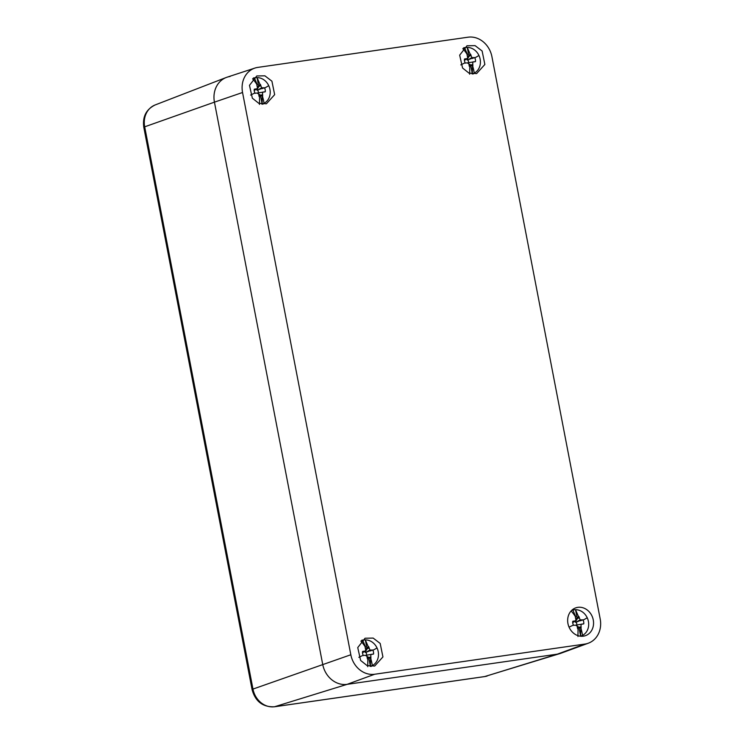 <?xml version="1.0" encoding="UTF-8"?>
<svg xmlns="http://www.w3.org/2000/svg" width="744" height="744" viewBox="0 0 744 744"><rect width="100%" height="100%" fill="white"/><g stroke="black" fill="none" stroke-linecap="round" stroke-linejoin="round"><path stroke-width="1.12" d="M487.171 676.017A20.646 17.847 70.9 0 1 484.809 676.547L557.33 654.153L347.123 684.341A23.297 20.134 -109.1 0 1 322.71 664.42L214.439 102.151L322.71 664.42A23.297 20.134 70.9 0 0 347.123 684.341L557.33 654.153A23.297 20.134 70.9 0 0 560 653.558L484.511 676.612A7.766 3.85 -98.2 0 0 484.809 676.547L274.601 706.735L347.123 684.341L374.706 674.241A22.785 19.697 -109.1 0 1 350.824 654.757L252.969 689.074L144.689 126.815L214.439 102.151A23.297 20.134 -109.1 0 1 227.106 77.181L254.95 68.057A22.785 19.697 -109.1 0 1 257.843 67.388L468.041 37.2A22.785 19.697 -109.1 0 1 491.924 56.684L600.194 618.952A22.785 19.697 -109.1 0 1 588.355 643.188A22.785 19.697 -109.1 0 1 584.905 644.062L557.33 654.153A23.297 20.134 -109.1 0 0 560.855 653.269L588.355 643.188M230.073 76.483A23.297 20.134 70.9 0 0 226.26 77.478A23.297 20.134 70.9 0 0 214.439 102.151L242.553 92.498L350.824 654.757M573.54 609.922A14.369 12.415 70.9 0 0 572.183 609.922M581.334 636.278A14.369 12.415 70.9 0 0 582.394 635.441M590.392 613.261A14.731 12.732 70.9 0 0 575.251 608.043A14.731 12.732 70.9 0 0 570.834 630.27A14.731 12.732 70.9 0 0 584.896 635.85A14.731 12.732 70.9 0 0 590.392 613.261M374.706 674.241L584.905 644.062M242.553 92.498A22.785 19.697 -109.1 0 1 254.95 68.057M462.563 68.002L469.018 73.145L476.616 73.591L484.865 64.477L482.121 50.992L475.091 45.635L466.972 45.784L459.671 55.14L462.563 68.002M360.626 660.449L367.09 665.601L374.688 666.038L382.937 656.924L380.184 643.439L373.163 638.082L365.044 638.231L357.743 647.587L360.626 660.449M252.356 98.189L258.81 103.332L266.417 103.769L274.657 94.655L271.913 81.18L264.892 75.823L256.773 75.962L249.473 85.328L252.356 98.189M473.054 74.019A14.369 12.415 70.9 0 0 474.123 73.172M465.27 47.653A14.369 12.415 70.9 0 0 463.912 47.653M371.126 666.466A14.369 12.415 70.9 0 0 372.186 665.62M363.342 640.11A14.369 12.415 70.9 0 0 361.984 640.1M262.855 104.197A14.369 12.415 70.9 0 0 263.915 103.36M255.062 77.841A14.369 12.415 70.9 0 0 253.704 77.832M258.112 92.907L264.213 91.977L258.112 92.907A2.465 2.13 70.9 0 0 257.582 90.136L263.413 87.811L261.646 87.764L257.582 90.136M256.987 90.201L256.95 89.624A2.465 2.13 70.9 0 0 256.159 89.354M254.225 89.801L257.526 88.359L254.113 90.629M257.536 93.047L257.712 93.567M262.595 92.126L265.264 91.791A6.296 5.441 70.9 0 0 264.622 88.025A6.296 5.441 70.9 0 0 264.492 87.745L263.413 87.811M261.944 88.722L264.492 87.745M256.95 89.624L259.024 86.341L260.884 85.737L261.646 87.764M252.969 78.52A13.587 11.746 -109.1 0 1 253.806 78.185A13.587 11.746 -109.1 0 1 254.383 78.008A13.587 11.746 -109.1 0 1 257.052 77.627L259.954 84.342A6.296 5.441 -109.1 0 1 260.428 84.425L260.884 85.737M257.247 86.434A4.715 4.073 70.9 0 1 258.754 86.481L257.052 77.627A13.587 11.746 -109.1 0 1 268.742 85.672A13.587 11.746 -109.1 0 1 264.008 103.314A13.587 11.746 -109.1 0 1 262.716 103.862A13.587 11.746 -109.1 0 1 262.139 104.039A13.587 11.746 -109.1 0 1 261.851 104.123M257.526 88.359L256.866 84.937A6.296 5.441 70.9 0 1 257.108 84.807A25.231 12.602 -117 0 0 252.635 78.873M255.592 88.936L254.262 89.215A6.296 5.441 70.9 0 0 254.904 92.981A6.296 5.441 70.9 0 0 255.043 93.26L256.401 93.102L255.025 93.223M259.089 96.367L259.582 96.664A6.296 5.441 70.9 0 1 259.107 96.581L258.428 93.047L256.401 93.102M259.024 86.341L260.428 84.425M256.959 85.29L257.284 84.723A6.296 5.441 70.9 0 0 257.108 84.807M258.754 86.481L259.954 84.342M258.698 94.125L260.726 95.195L262.595 94.646L262.548 92.461M260.726 95.195L262.669 96.069A6.296 5.441 70.9 0 1 262.427 96.199A25.231 12.602 63 0 1 264.008 103.314M258.996 95.66A4.715 4.073 70.9 0 0 260.437 95.195L262.251 96.283A6.296 5.441 70.9 0 0 262.427 96.199M265.264 91.791L264.213 91.977M262.595 94.646L262.669 96.069M259.47 104.43L259.582 96.664M257.284 84.723L254.383 78.008M262.251 96.283L262.139 104.039L260.437 95.195M366.392 655.176L372.493 654.246L366.392 655.176A2.465 2.13 70.9 0 0 365.853 652.395L371.693 650.07L369.917 650.033L365.853 652.395M365.257 652.469L365.23 651.884A2.465 2.13 70.9 0 0 364.43 651.614M362.505 652.07L365.797 650.628L362.393 652.897M365.806 655.315L365.992 655.836M370.875 654.385L373.544 654.06A6.296 5.441 70.9 0 0 372.902 650.284A6.296 5.441 70.9 0 0 372.763 650.005L371.693 650.07M370.214 650.991L372.763 650.005M365.23 651.884L367.294 648.61L369.154 648.005L369.917 650.033M361.249 640.789A13.587 11.746 -109.1 0 1 362.077 640.454A13.587 11.746 -109.1 0 1 362.654 640.277A13.587 11.746 -109.1 0 1 365.323 639.886L368.224 646.601A6.296 5.441 -109.1 0 1 368.699 646.694L369.154 648.005M365.518 648.694A4.715 4.073 70.9 0 1 367.034 648.74L365.323 639.886A13.587 11.746 -109.1 0 1 377.022 647.94A13.587 11.746 -109.1 0 1 372.279 665.573A13.587 11.746 -109.1 0 1 370.986 666.131A13.587 11.746 -109.1 0 1 370.41 666.308A13.587 11.746 -109.1 0 1 370.131 666.382M365.797 650.628L365.146 647.206A6.296 5.441 70.9 0 1 365.378 647.075A25.231 12.602 -117 0 0 360.914 641.142M363.872 651.195L362.542 651.474A6.296 5.441 70.9 0 0 363.184 655.25A6.296 5.441 70.9 0 0 363.323 655.529L364.672 655.362L363.305 655.483M367.359 658.635L367.862 658.933A6.296 5.441 70.9 0 1 367.387 658.84L366.708 655.315L364.672 655.362M367.294 648.61L368.699 646.694M365.239 647.55L365.555 646.992A6.296 5.441 70.9 0 0 365.378 647.075M367.034 648.74L368.224 646.601M366.969 656.394L369.005 657.464L370.865 656.906L370.828 654.72M369.005 657.464L370.94 658.328A6.296 5.441 70.9 0 1 370.707 658.459A25.231 12.602 63 0 1 372.279 665.573M367.276 657.919A4.715 4.073 70.9 0 0 368.708 657.454L370.531 658.552A6.296 5.441 70.9 0 0 370.707 658.459M373.544 654.06L372.493 654.246M370.865 656.906L370.94 658.328M367.741 666.689L367.862 658.933M365.555 646.992L362.654 640.277M370.531 658.552L370.41 666.308L368.708 657.454M576.591 624.988L582.701 624.058L576.591 624.988A2.465 2.13 70.9 0 0 576.061 622.216L581.892 619.891L580.125 619.845L576.061 622.216M575.465 622.282L575.438 621.705A2.465 2.13 70.9 0 0 574.638 621.435M572.713 621.882L576.005 620.44L572.592 622.709M576.014 625.127L576.191 625.648M581.073 624.207L583.752 623.872A6.296 5.441 70.9 0 0 583.11 620.105A6.296 5.441 70.9 0 0 582.971 619.826L581.892 619.891M580.422 620.803L582.971 619.826M575.438 621.705L577.502 618.422L579.362 617.818L580.125 619.845M571.457 610.601A13.587 11.746 -109.1 0 1 572.285 610.266A13.587 11.746 -109.1 0 1 572.861 610.089A13.587 11.746 -109.1 0 1 575.531 609.708L578.432 616.423A6.296 5.441 -109.1 0 1 578.906 616.506L579.362 617.818M575.726 618.515A4.715 4.073 70.9 0 1 577.232 618.562L575.531 609.708A13.587 11.746 -109.1 0 1 587.221 617.753A13.587 11.746 -109.1 0 1 582.487 635.395A13.587 11.746 -109.1 0 1 581.194 635.943A13.587 11.746 -109.1 0 1 580.618 636.129A13.587 11.746 -109.1 0 1 580.329 636.204M576.005 620.44L575.345 617.018A6.296 5.441 70.9 0 1 575.586 616.888A25.231 12.602 -117 0 0 571.113 610.954M574.08 621.017L572.75 621.296A6.296 5.441 70.9 0 0 573.391 625.062A6.296 5.441 70.9 0 0 573.522 625.341L574.88 625.183L573.503 625.304M577.567 628.447L578.06 628.745A6.296 5.441 70.9 0 1 577.586 628.661L576.907 625.127L574.88 625.183M577.502 618.422L578.906 616.506M575.447 617.371L575.763 616.804A6.296 5.441 70.9 0 0 575.586 616.888M577.232 618.562L578.432 616.423M577.177 626.206L579.204 627.276L581.073 626.727L581.027 624.542M579.204 627.276L581.148 628.15A6.296 5.441 70.9 0 1 580.906 628.28A25.231 12.602 63 0 1 582.487 635.395M577.474 627.741A4.715 4.073 70.9 0 0 578.916 627.276L580.729 628.364A6.296 5.441 70.9 0 0 580.906 628.28M583.752 623.872L582.701 624.058M581.073 626.727L581.148 628.15M577.949 636.511L578.06 628.745M575.763 616.804L572.861 610.089M580.729 628.364L580.618 636.129L578.916 627.276M468.32 62.729L474.421 61.789L468.32 62.729A2.465 2.13 70.9 0 0 467.781 59.948L473.621 57.623L471.854 57.586L467.781 59.948M467.195 60.022L467.158 59.436A2.465 2.13 70.9 0 0 466.358 59.167M464.433 59.622L467.734 58.172L464.321 60.441M467.734 62.868L467.92 63.38M472.803 61.938L475.472 61.613A6.296 5.441 70.9 0 0 474.83 57.837A6.296 5.441 70.9 0 0 474.691 57.558L473.621 57.623M472.152 58.544L474.691 57.558M467.158 59.436L469.232 56.153L471.082 55.558L471.854 57.586M463.177 48.332A13.587 11.746 -109.1 0 1 464.014 48.007A13.587 11.746 -109.1 0 1 464.582 47.821A13.587 11.746 -109.1 0 1 467.251 47.439L470.152 54.154A6.296 5.441 -109.1 0 1 470.627 54.247L471.082 55.558M467.455 56.246A4.715 4.073 70.9 0 1 468.962 56.293L467.251 47.439A13.587 11.746 -109.1 0 1 478.95 55.493A13.587 11.746 -109.1 0 1 474.207 73.126A13.587 11.746 -109.1 0 1 472.914 73.675A13.587 11.746 -109.1 0 1 472.347 73.861A13.587 11.746 -109.1 0 1 472.059 73.935M467.734 58.172L467.074 54.749A6.296 5.441 70.9 0 1 467.306 54.628A25.231 12.602 -117 0 0 462.842 48.686M465.8 58.748L464.47 59.027A6.296 5.441 70.9 0 0 465.112 62.803A6.296 5.441 70.9 0 0 465.251 63.073L466.6 62.915L465.251 63.073M469.287 66.188L469.789 66.486A6.296 5.441 70.9 0 1 469.315 66.393L468.636 62.868L466.6 62.915M469.232 56.153L470.627 54.247M467.167 55.103L467.483 54.535A6.296 5.441 70.9 0 0 467.306 54.628M468.962 56.293L470.152 54.154M468.897 63.938L470.933 65.007L472.803 64.458L472.756 62.273M470.933 65.007L472.868 65.881A6.296 5.441 70.9 0 1 472.635 66.011A25.231 12.602 63 0 1 474.207 73.126M469.204 65.472A4.715 4.073 70.9 0 0 470.636 65.007L472.459 66.095A6.296 5.441 70.9 0 0 472.635 66.011M475.472 61.613L474.421 61.789M472.803 64.458L472.868 65.881M469.678 74.242L469.789 66.486M467.483 54.535L464.582 47.821M472.459 66.095L472.347 73.861L470.636 65.007M155.171 104.941A20.646 17.847 70.9 0 0 144.689 126.815A7.766 0.642 -10.9 0 0 143.806 127.298C142.364 116.808 146.15 109.349 155.171 104.941L226.26 77.478M252.969 689.074A20.646 17.847 70.9 0 0 274.601 706.735A7.766 3.85 -98.2 0 1 274.313 706.8C262.716 707.153 255.304 701.406 252.077 689.567A7.766 0.642 -10.9 0 1 252.969 689.074M484.214 676.631A7.766 3.85 -98.2 0 0 484.511 676.612L274.313 706.8M264.622 88.025A25.231 1.516 -25.1 0 0 268.742 85.672M254.904 92.981A25.231 1.516 154.9 0 1 250.579 95.065M372.902 650.284A25.231 1.516 -25.1 0 0 377.022 647.94M363.184 655.25A25.231 1.516 154.9 0 1 358.85 657.333M583.11 620.105A25.231 1.516 -25.1 0 0 587.221 617.753M573.391 625.062A25.231 1.516 154.9 0 1 569.058 627.146M474.83 57.837A25.231 1.516 -25.1 0 0 478.95 55.493M465.112 62.803A25.231 1.516 154.9 0 1 460.787 64.877M252.077 689.567L143.806 127.298M253.806 78.185L253.034 78.455M262.716 103.862L261.944 104.132M362.077 640.454L361.314 640.724M370.986 666.131L370.214 666.391M572.285 610.266L571.513 610.536M581.194 635.943L580.422 636.213M464.014 48.007L463.242 48.267M472.914 73.675L472.152 73.944"/></g></svg>
